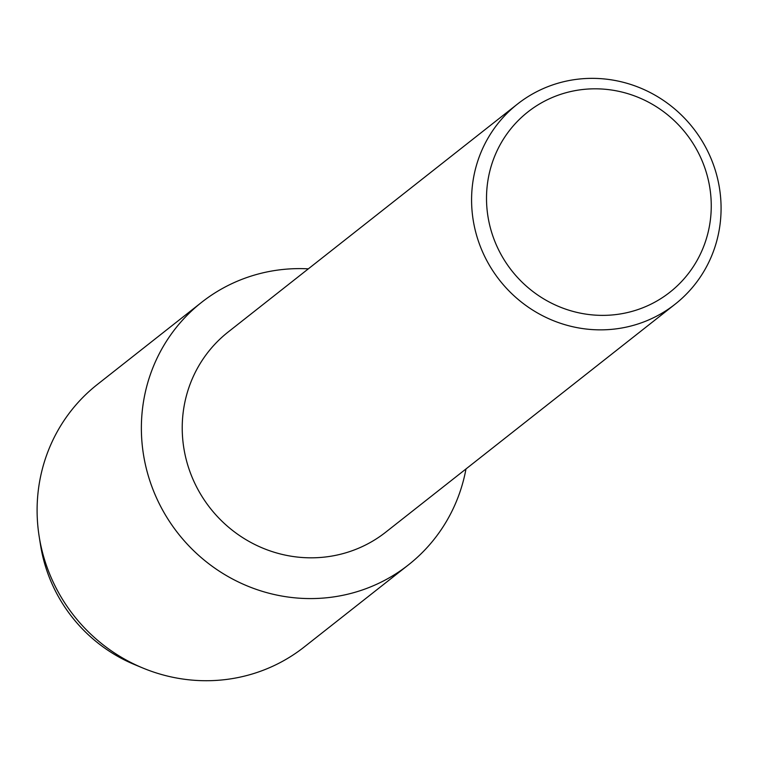 <?xml version="1.0" encoding="UTF-8"?>
<svg xmlns="http://www.w3.org/2000/svg" width="759" height="759" viewBox="0 0 759 759"><rect width="100%" height="100%" fill="white"/><g stroke="black" fill="none" stroke-linecap="round" stroke-linejoin="round"><path stroke-width="1.14" d="M675.159 304.16L385.8 532.125A127.379 123.091 -128.2 0 1 303.031 557.561A127.379 123.091 -128.2 0 1 188.801 468.388A127.379 123.091 -128.2 0 1 228.146 332.015L517.505 104.049A127.379 123.091 -128.2 0 1 600.274 78.623A127.379 123.091 -128.2 0 1 714.504 167.796A127.379 123.091 -128.2 0 1 675.159 304.16A127.379 123.091 -128.2 0 1 592.39 329.596A127.379 123.091 -128.2 0 1 478.161 240.423A127.379 123.091 -128.2 0 1 517.505 104.049M465.988 468.958A167.113 161.496 -128.2 0 1 299.862 598.234A167.113 161.496 -128.2 0 1 141.421 423.845A167.113 161.496 -128.2 0 1 308.334 268.847A167.113 161.496 -128.2 0 0 201.619 302.329A167.113 161.496 -128.2 0 0 149.997 481.234A167.113 161.496 -128.2 0 0 299.862 598.234A167.113 161.496 -128.2 0 0 408.456 564.867A167.113 161.496 -128.2 0 0 465.988 468.958M602.437 89.05A114.742 110.88 -128.2 0 1 711.202 209.437A114.742 110.88 -128.2 0 1 595.331 315.137A114.742 110.88 -128.2 0 1 486.566 194.75A114.742 110.88 -128.2 0 1 602.437 89.05M138.555 666.174A151.696 146.591 -128.2 0 1 39.952 541.015M408.456 564.867L304.188 647.01A167.113 161.496 -128.2 0 1 195.594 680.377A167.113 161.496 -128.2 0 1 142.72 667.967L134.552 664.58A151.696 146.591 -128.2 0 1 40.569 545.285L39.183 536.556A167.113 161.496 -128.2 0 1 97.351 384.471L201.619 302.329M142.72 667.967A167.113 161.496 -128.2 0 1 39.183 536.556"/></g></svg>
